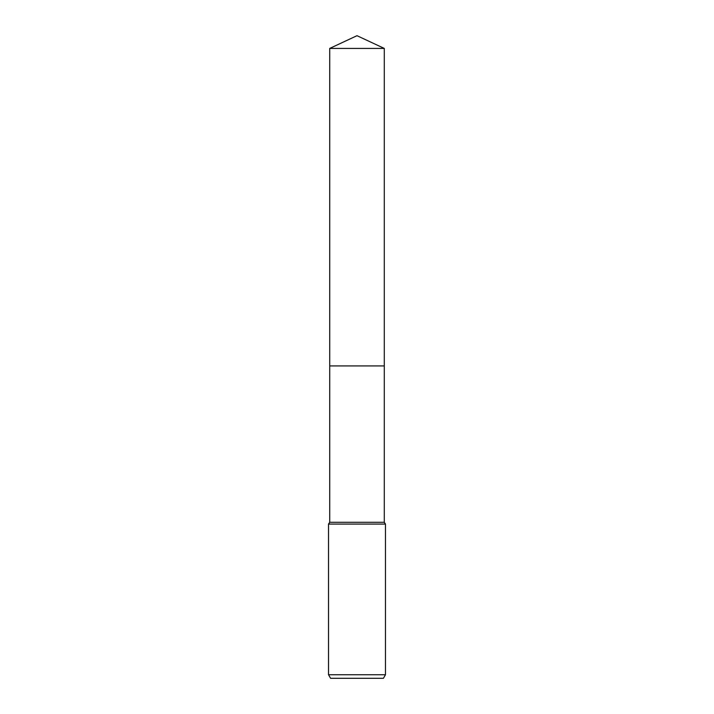 <?xml version="1.0" encoding="UTF-8"?>
<svg xmlns="http://www.w3.org/2000/svg" width="714" height="714" viewBox="0 0 714 714"><rect width="100%" height="100%" fill="white"/><g stroke="black" fill="none" stroke-linecap="round" stroke-linejoin="round"><path stroke-width="1.07" d="M329.716 48.418L384.284 48.418L357 35.7L329.716 48.418L329.716 365.934L384.284 365.934L384.284 522.282L385.471 524.076L385.471 674.739L328.529 674.739L330.591 678.3L383.409 678.3L385.471 674.739M384.284 48.418L384.284 365.934L329.716 365.934L329.716 522.282L384.284 522.282M329.716 522.282L328.529 524.076L385.471 524.076M328.529 524.076L328.529 674.739"/></g></svg>
